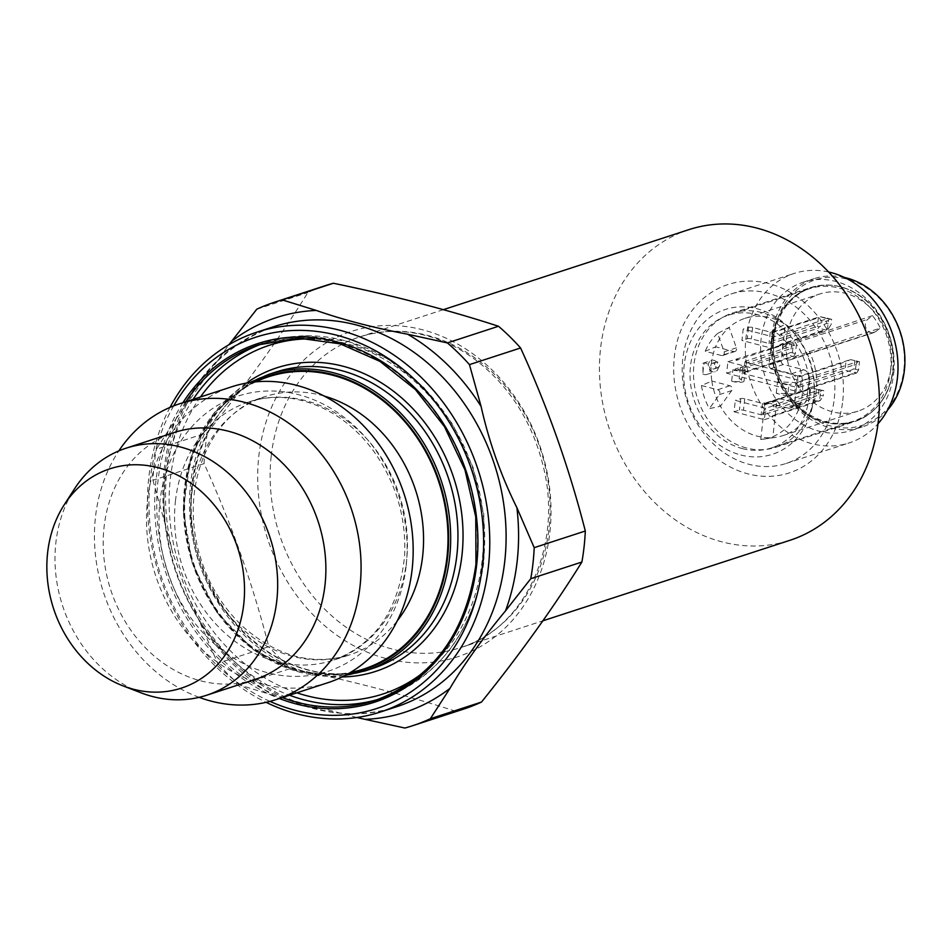 <?xml version="1.0" encoding="UTF-8"?>
<svg xmlns="http://www.w3.org/2000/svg" width="952" height="952" viewBox="0 0 952 952"><rect width="100%" height="100%" fill="white"/><g stroke="black" fill="none" stroke-linecap="round" stroke-linejoin="round"><path stroke-width="0.71" stroke-dasharray="4.76 3.57" d="M872.508 315.636L787.697 343.91A59.548 50.039 -108 0 0 772.822 330.356L785.293 324.287A61.618 51.789 -108 0 0 744.797 318.408A61.618 51.789 -108 0 0 729.149 327.393L717.629 333.45L724.127 351.812A2.975 2.499 72 0 1 721.473 355.524L733.706 351.526L715.606 346.814A61.618 51.789 -108 0 0 711.834 381.05L701.446 385.524A59.548 50.039 -108 0 0 709.335 408.646L720.438 406.23A61.618 51.789 -108 0 0 772.786 437.611L760.779 439.515A59.548 50.039 -108 0 0 763.468 439.181A59.548 50.039 -108 0 0 795.515 356.322L880.326 328.047A61.618 51.789 -108 0 0 872.508 315.636L867.796 319.289A7.426 6.236 -108 0 0 866.165 328.428A7.426 6.236 -108 0 0 873.995 332.545A7.426 6.236 -108 0 0 875.602 331.701L880.326 328.047M711.834 381.05A61.618 51.789 -108 0 0 720.438 406.23L731.648 390.618A2.975 2.499 -108 0 0 729.934 385.762L711.834 381.05M702.969 373.969A5.938 4.986 -108 0 0 706.765 374.469A5.938 4.986 -108 0 0 709.978 368.698A5.938 4.986 -108 0 0 705.551 363.117A5.938 4.986 -108 0 0 704.183 362.974L702.921 363.224L702.969 373.969A56.811 47.743 72 0 1 704.183 362.974M713.964 360.368A5.938 4.986 72 0 1 718.391 365.961A5.938 4.986 72 0 1 715.178 371.72A5.938 4.986 72 0 1 708.597 367.627A5.938 4.986 72 0 1 711.501 360.427A5.938 4.986 72 0 1 713.964 360.368M328.035 682.655A155.581 130.745 72 0 1 147.524 500.276A155.581 130.745 72 0 1 231.633 386.821M199.135 697.34A155.581 130.745 72 0 1 95.45 517.245A155.581 130.745 72 0 1 118.833 450.903M140.979 692.794A129.924 109.194 72 0 1 55.847 542.938A129.924 109.194 72 0 1 74.518 488.84M254.803 679.549A129.924 109.194 72 0 1 104.054 527.23A129.924 109.194 72 0 1 174.287 432.482M356.833 717.499L273.771 695.555A207.524 174.406 72 0 1 200.36 623.358L187.092 593.584L172.859 553.279L164.541 522.077A207.524 174.406 72 0 1 164.232 468.919A207.524 174.406 72 0 1 175.941 418.904L156.366 449.249L207.476 432.589C246.473 384.12 279.936 337.436 307.877 292.573A222.732 187.187 72 0 1 325.667 285.54M175.941 418.904L228.944 344.719M256.766 309.221L307.877 292.573M200.36 623.358L217.675 663.306L268.785 646.658C252.732 583.838 231.157 522.827 204.049 463.612L152.939 480.272A222.732 187.187 72 0 1 156.366 449.249M204.049 463.612A222.732 187.187 72 0 1 207.476 432.589M152.939 480.272L164.541 522.077M173.68 405.885A195.255 164.101 -108 0 0 269.975 701.386M170.015 407.397A199.718 167.838 -108 0 0 148.75 477.868A199.718 167.838 -108 0 0 266.12 702.338M463.683 709.085A222.732 187.187 72 0 1 455.984 711.37C406.278 695.186 351.24 680.847 290.86 668.363A222.732 187.187 72 0 1 268.785 646.658M404.874 728.03L455.984 711.37M273.771 695.555L239.749 685.012L290.86 668.363M873.995 332.545L790.6 359.725A7.426 6.236 72 0 0 792.207 358.868L795.515 356.322M790.6 359.725A7.426 6.236 72 0 1 782.77 355.608A7.426 6.236 72 0 1 784.4 346.457L867.796 319.289M773.893 406.956A7.426 6.236 -108 0 0 772.786 405.195L819.458 389.987L811.877 388.011L823.801 390.677L823.218 395.972L818.53 394.747L811.342 398.15L810.616 399.423L763.944 414.632L761.16 414.81L743.476 410.205A2.975 0.762 -173.7 0 0 739.418 410.038L734.063 411.788L735.325 400.375L765.634 408.265L774.047 405.528L773.893 406.956L820.564 391.748L819.612 400.304L772.953 415.512L772.786 416.94L771.525 416.607L818.196 401.399L810.616 399.423M819.113 389.451L818.53 394.747M903.9 369.507A76.469 64.272 -108 0 0 813.377 280.483A76.469 64.272 -108 0 0 799.335 407.706A76.469 64.272 -108 0 0 903.9 369.507M844.388 277.448A77.957 65.509 -108 0 0 813.948 278.698A77.957 65.509 -108 0 0 775.809 373.113A77.957 65.509 -108 0 0 862.262 426.936A77.957 65.509 -108 0 0 887.585 410.014M787.697 343.91L784.4 346.457M760.779 439.515L764.599 404.909A2.975 2.499 72 0 1 767.431 402.708L779.676 398.721A2.975 2.499 -108 0 0 776.832 400.911L772.786 437.611A61.618 51.789 -108 0 0 776.13 437.23A61.618 51.789 -108 0 0 782.984 435.588A61.618 51.789 -108 0 0 816.292 390.653A61.618 51.789 -108 0 0 809.164 351.24M801.358 338.829A61.618 51.789 -108 0 0 785.293 324.287L781.247 360.975A2.975 2.499 -108 0 0 783.46 364.485L803.667 369.757A7.426 6.236 -108 0 1 809.188 378.527L806.987 398.495A7.426 6.236 -108 0 1 802.964 403.91L790.731 407.896A7.426 6.236 72 0 1 787.637 407.968L799.882 403.981A7.426 6.236 -108 0 0 802.964 403.91M790.731 407.896A7.426 6.236 72 0 0 794.741 402.482L796.943 382.514A7.426 6.236 72 0 0 791.421 373.743L771.215 368.483A2.975 2.499 72 0 1 769.002 364.973L772.822 330.356M721.473 355.524L705.218 351.288L715.606 346.814A61.618 51.789 -108 0 1 729.149 327.393L736.372 347.825A2.975 2.499 -108 0 1 733.706 351.526M779.676 398.721L799.882 403.981M767.431 402.708L787.637 407.968M701.446 385.524L717.689 389.749A2.975 2.499 72 0 1 719.403 394.604L709.335 408.646M891.274 366.222A61.618 51.789 -108 0 0 819.779 293.978A61.618 51.789 -108 0 0 789.624 368.614A61.618 51.789 -108 0 0 857.966 411.157A61.618 51.789 -108 0 0 891.274 366.222M893.69 373.577A77.957 65.509 -108 0 0 803.238 282.185A77.957 65.509 -108 0 0 765.099 376.599A77.957 65.509 -108 0 0 851.54 430.423A77.957 65.509 -108 0 0 893.69 373.577M834.297 398.483A89.095 74.875 -108 0 0 730.934 294.037A89.095 74.875 -108 0 0 687.344 401.946A89.095 74.875 -108 0 0 786.138 463.457A89.095 74.875 -108 0 0 834.297 398.483M828.537 271.974A89.095 74.875 -108 0 0 794.051 273.474A89.095 74.875 -108 0 0 750.462 381.371A89.095 74.875 -108 0 0 849.255 442.882A89.095 74.875 -108 0 0 878.006 423.771M801.144 380.836L799.882 392.248L726.638 373.172L727.899 361.76L801.144 380.836L809.557 378.087L809.402 379.515L856.074 364.307L855.122 372.863L856.562 373.029L845.019 370.233L845.971 361.677L850.541 359.606L859.477 361.712L850.541 359.606M809.402 379.515A7.426 6.236 -108 0 0 808.296 377.765L809.557 378.087M808.296 377.765L857.931 361.534M800.715 375.79A7.426 6.236 -108 0 0 799.299 376.885L799.454 375.457L800.715 375.79L850.243 359.654M799.454 375.457L797.919 375.957L744.88 362.141L746.416 361.641L745.154 361.32L794.682 345.171L787.399 343.16L794.789 345.088M727.899 361.76L787.399 343.16M773.512 336.948L772.25 348.361L741.941 340.471L743.203 329.059L773.512 336.948L781.925 334.212L781.77 335.639L828.442 320.431L827.49 328.987L780.818 344.196L780.664 345.624L772.25 348.361M734.063 411.788L764.373 419.677L765.634 408.265M717.487 361.974A2.975 2.499 -108 0 0 714.797 365.604A2.975 2.499 -108 0 0 719.688 364.771A2.975 2.499 -108 0 0 717.487 361.974M726.638 373.172L785.84 354.608L793.421 356.583L791.981 356.417L792.933 347.861L794.682 345.171M736.312 359.011L736.158 360.439L782.83 345.231L781.878 353.787L785.84 354.608M735.051 370.423L735.218 368.995L781.878 353.787M799.882 392.248L808.296 389.499L807.034 389.178L856.562 373.029M798.192 386.869L798.347 385.441A7.426 6.236 -108 0 0 799.454 387.202L796.657 387.369L743.631 373.553L745.154 373.053L743.893 372.732L793.421 356.583M799.454 387.202L848.982 371.066M807.034 389.178A7.426 6.236 -108 0 0 808.45 388.071L808.296 389.499M808.45 388.071L855.122 372.863M771.822 331.582L773.083 331.903A7.426 6.236 -108 0 0 771.667 333.01L771.822 331.582L770.287 332.081L752.615 327.476A2.975 0.762 -173.7 0 0 748.558 327.31L743.203 329.059M781.77 335.639A7.426 6.236 -108 0 0 780.664 333.878L781.925 334.212M780.664 333.878L827.336 318.67L819.755 316.695L818.339 317.801L817.387 326.357L819.22 326.833L818.494 328.107L771.822 343.315L769.026 343.482L751.354 338.888A2.975 0.762 -173.7 0 0 747.296 338.722L741.941 340.471M773.083 331.903L819.755 316.695M780.664 345.624L779.402 345.29L826.074 330.082L818.494 328.107M763.944 402.898L765.206 403.22A7.426 6.236 -108 0 0 763.79 404.326L763.944 402.898L762.421 403.398L744.738 398.793A2.975 0.762 -173.7 0 0 740.68 398.626L735.325 400.375M764.373 419.677L772.786 416.94M772.786 405.195L774.047 405.528M765.206 403.22L811.877 388.011M857.823 361.617L856.074 364.307M856.669 372.946L858.549 370.066L859.477 361.712M798.347 385.441L845.019 370.233M799.299 376.885L845.971 361.677M858.549 370.066L853.861 368.84L854.789 360.487M853.861 368.84L849.279 371.018M796.657 387.369L797.919 375.957M743.631 373.553L744.88 362.141M745.154 373.053L745.309 371.625L791.981 356.417M746.416 361.641L746.261 363.069L792.933 347.861M746.261 363.069A7.426 6.236 -108 0 0 745.154 361.32M735.218 368.995A7.426 6.236 -108 0 0 736.312 370.756M737.574 359.344A7.426 6.236 -108 0 0 736.158 360.439M793.54 356.5L795.408 353.62L796.336 345.267M743.893 372.732A7.426 6.236 -108 0 0 745.309 371.625M787.102 343.208L782.83 345.231M786.138 354.572L790.719 352.395L791.647 344.041M790.719 352.395L795.408 353.62M779.402 345.29A7.426 6.236 -108 0 0 780.818 344.196M826.074 330.082L827.49 328.987M770.561 342.994L770.715 341.566A7.426 6.236 -108 0 0 771.822 343.315M828.145 329.166L831.084 324.656L826.395 323.43L819.22 326.833M828.442 320.431L829.263 319.075L831.667 319.36L831.084 324.656M771.667 333.01L818.339 317.801M770.715 341.566L817.387 326.357M829.263 319.075L827.336 318.67M831.667 319.36L826.979 318.135L826.395 323.43M820.327 316.754L826.979 318.135M770.287 332.081L769.026 343.482M762.421 403.398L761.16 414.81M763.79 404.326L810.461 389.118L809.521 397.674L811.342 398.15M762.683 414.31L762.849 412.882L809.521 397.674M762.849 412.882A7.426 6.236 -108 0 0 763.944 414.632M771.525 416.607A7.426 6.236 -108 0 0 772.953 415.512M818.196 401.399L820.279 400.483L823.218 395.972M820.279 400.483L819.612 400.304M820.564 391.748L821.386 390.391L819.458 389.987M812.461 388.071L810.461 389.118M823.801 390.677L821.386 390.391M717.629 333.45A59.548 50.039 -108 0 0 705.218 351.288M713.655 363.224A2.975 2.499 -108 0 0 710.966 366.853A2.975 2.499 -108 0 0 715.868 366.02A2.975 2.499 -108 0 0 713.655 363.224M239.749 685.012A222.732 187.187 72 0 1 217.675 663.306M842.758 400.685A99.044 83.229 -108 0 0 725.519 285.386A99.044 83.229 -108 0 0 707.324 450.165A99.044 83.229 -108 0 0 842.758 400.685M688.796 229.682A163.339 137.266 -108 0 0 608.887 427.507A163.339 137.266 -108 0 0 790.017 540.272M787.637 396.234L776.273 393.271L794.527 393.985L787.637 396.234L788.899 384.822L777.534 381.859L795.789 382.573L788.899 384.822M776.273 393.271L777.534 381.859M794.527 393.985L795.789 382.573M742.429 448.618A69.793 58.655 -108 0 0 771.453 447.94A69.793 58.655 -108 0 0 809.176 397.043A69.793 58.655 -108 0 0 728.209 315.231A69.793 58.655 -108 0 0 690.474 382.978A69.793 58.655 -108 0 0 742.429 448.618M740.87 455.008A76.136 63.986 -108 0 0 813.912 396.365A76.136 63.986 -108 0 0 792.897 331.879A76.136 63.986 -108 0 0 689.676 343.648A76.136 63.986 -108 0 0 740.87 455.008M890.572 370.518A69.793 58.655 -108 0 0 809.593 288.706A69.793 58.655 -108 0 0 802.227 291.788A69.793 58.655 -108 0 0 775.452 373.232A69.793 58.655 -108 0 0 845.078 423.271A69.793 58.655 -108 0 0 852.837 421.415A69.793 58.655 -108 0 0 890.572 370.518M893.071 369.888A70.162 58.964 -108 0 0 811.663 287.635A70.162 58.964 -108 0 0 804.261 290.741A70.162 58.964 -108 0 0 777.344 372.613A70.162 58.964 -108 0 0 847.339 422.914A70.162 58.964 -108 0 0 855.146 421.058A70.162 58.964 -108 0 0 893.071 369.888M893.154 369.864A70.162 58.964 -108 0 0 870.426 304.378A70.162 58.964 -108 0 0 811.747 287.611A70.162 58.964 -108 0 0 773.821 338.781A70.162 58.964 -108 0 0 855.229 421.022A70.162 58.964 -108 0 0 892.75 372.91A70.162 58.964 -108 0 0 893.154 369.864M746.463 447.987A70.531 59.274 72 0 1 693.96 364.616A70.531 59.274 72 0 1 732.088 313.184A70.531 59.274 72 0 1 794.67 333.926A70.531 59.274 72 0 1 814.138 393.664A70.531 59.274 72 0 1 775.797 447.297A70.531 59.274 72 0 1 746.463 447.987M742.774 369.007A7.426 1.904 6.3 0 1 732.909 369.745L731.66 381.157A7.426 1.904 6.3 0 0 741.525 380.419A7.426 1.904 6.3 0 0 739.157 378.717L740.406 367.305A7.426 1.904 6.3 0 1 742.774 369.007L741.525 380.419M731.66 381.157A7.426 1.904 6.3 0 0 739.525 382.323A7.426 1.904 6.3 0 0 744.048 381.074A7.426 1.904 6.3 0 0 739.157 378.717M732.909 369.745A7.426 1.904 6.3 0 0 740.787 370.923A7.426 1.904 6.3 0 0 745.309 369.673A7.426 1.904 6.3 0 0 740.406 367.305M268.761 374.362A155.914 131.031 -108 0 0 192.482 563.203A155.914 131.031 -108 0 0 365.378 670.839M276.032 371.994A155.914 131.031 -108 0 0 199.753 560.835A155.914 131.031 -108 0 0 372.637 668.471C341.494 678.181 310.15 674.742 278.603 658.165C245.806 639.863 221.34 611.791 205.215 573.949C169.373 492.731 205.204 392.212 276.032 371.994M406.171 565.762A144.775 121.666 -108 0 0 298.404 394.628A144.775 121.666 -108 0 0 159.924 501.621A144.775 121.666 -108 0 0 267.69 672.755A144.775 121.666 -108 0 0 406.171 565.762M175.454 501.002A135.862 114.18 72 0 1 248.9 401.922A135.862 114.18 72 0 1 399.566 495.718A135.862 114.18 72 0 1 333.093 660.283A135.862 114.18 72 0 1 175.454 501.002M324.073 396.032A135.862 114.18 -108 0 0 265.025 396.663A135.862 114.18 -108 0 0 191.578 495.754A135.862 114.18 -108 0 0 349.217 655.024A135.862 114.18 -108 0 0 397.305 620.752M255.85 381.835A153.689 129.163 -108 0 0 193.506 562.87A153.689 129.163 -108 0 0 350.538 672.409M253.708 382.061A154.426 129.781 -108 0 0 192.911 563.06A154.426 129.781 -108 0 0 348.682 673.504M423.342 672.457A183.379 154.117 -108 0 0 482.2 560.24A183.379 154.117 -108 0 0 314.648 338.912M200.479 396.972A183.379 154.117 -108 0 0 296.881 692.806M246.389 383.109A159.627 134.149 -108 0 0 198.706 561.18A159.627 134.149 -108 0 0 342.149 676.955M378.646 699.256A187.092 157.235 -108 0 0 382.299 698.125A187.092 157.235 -108 0 0 483.449 561.68A187.092 157.235 -108 0 0 266.37 342.351A187.092 157.235 -108 0 0 262.752 343.589M193.089 399.376A187.092 157.235 -108 0 0 289.503 695.222M476.178 564.048A187.092 157.235 -108 0 0 259.099 344.719L266.37 342.351L306.627 335.758L348.039 341.399L387.833 358.868L423.414 386.988L452.45 423.938L473.013 467.242L483.771 514.044L483.985 561.263C474.048 630.843 440.157 676.467 382.299 698.125L375.028 700.493M185.83 401.744A187.092 157.235 -108 0 0 282.232 697.59M182.939 402.684A188.579 158.484 -108 0 0 279.352 698.518M187.104 593.584C226.183 682.941 321.966 733.349 396.841 706.658A199.718 167.838 72 0 1 165.124 472.525A199.718 167.838 72 0 1 273.093 326.881C213.046 349.051 177.619 397.151 166.826 471.204C163.875 498.408 165.886 525.766 172.859 553.279M792.207 358.868L875.602 331.701M769.002 364.973L781.247 360.975M724.127 351.812L736.372 347.825M771.215 368.483L783.46 364.485M717.689 389.749L729.934 385.762M719.403 394.604L731.648 390.618M764.599 404.909L776.832 400.911M748.558 327.31L747.296 338.722M740.68 398.626L739.418 410.038M796.943 382.514L809.188 378.527M791.421 373.743L803.667 369.757M752.615 327.476L751.354 338.888M744.738 398.793L743.476 410.205M794.741 402.482L806.987 398.495M549.911 532.073A171.146 143.835 -108 0 0 422.51 329.761A171.146 143.835 -108 0 0 258.801 456.246A171.146 143.835 -108 0 0 386.203 658.57A171.146 143.835 -108 0 0 549.911 532.073M271.201 456.103A163.339 137.266 72 0 1 359.499 336.984A163.339 137.266 72 0 1 549.006 528.467A163.339 137.266 72 0 1 460.708 647.586A163.339 137.266 72 0 1 271.201 456.103M772.762 338.936A70.531 59.274 72 0 1 810.89 287.504A70.531 59.274 72 0 1 889.108 336.199A70.531 59.274 72 0 1 854.598 421.617A70.531 59.274 72 0 1 772.762 338.936M706.765 374.469L715.178 371.72M702.921 363.224L711.501 360.427M248.9 401.922C273.652 394.068 299.047 396.484 325.108 409.193C343.922 418.737 360.213 432.874 373.981 451.593C396.139 483.009 406.361 517.745 404.612 555.801C399.019 609.899 375.171 644.73 333.093 660.283L349.217 655.024C312.815 665.912 277.603 656.642 243.569 627.225C221.078 606.174 205.834 579.851 197.826 548.257C179.857 475.012 217.437 409.241 265.025 396.663L248.9 401.922M249.829 382.561L213.926 413.144L190.781 457.257L183.248 509.451L192.256 563.275L216.687 612.077L253.53 649.811L298.226 671.814L345.255 675.384M763.468 439.181L776.13 437.23M722.699 355.489L734.944 351.502M782.984 435.588L857.966 411.157M744.797 318.408L819.779 293.978M766.205 402.744L778.438 398.745M851.54 430.423L862.262 426.936M803.238 282.185L813.948 278.698M786.138 463.457L849.255 442.882M730.934 294.037L794.051 273.474M716.249 362.01L712.417 363.248M718.082 367.65L714.262 368.9M443.358 309.662L359.499 336.984C380.943 330.082 403.196 329.63 426.246 335.616C444.06 340.364 460.887 348.765 476.738 360.82C510.76 387.595 533.12 423.509 543.794 468.562C562.787 547.555 523.671 629.093 460.708 647.586L542.878 620.811M771.453 447.94L852.837 421.415M728.209 315.231L809.593 288.706M845.078 423.271L847.339 422.914M802.227 291.788L804.261 290.741M794.67 333.926L792.897 331.879M814.138 393.664L813.912 396.365M775.797 447.297L854.598 421.617C875.519 413.918 888.24 397.686 892.75 372.91M732.088 313.184L810.89 287.504C832.334 281.399 852.183 287.028 870.426 304.378M745.309 369.673L744.048 381.074"/><path stroke-width="1.43" d="M118.833 450.903A155.581 130.745 72 0 1 179.559 403.791L231.633 386.821A155.581 130.745 72 0 1 412.145 569.201A155.581 130.745 72 0 1 328.035 682.655L275.961 699.625A155.581 130.745 72 0 1 199.135 697.34M179.559 403.791A155.581 130.745 72 0 1 352.073 511.2A155.581 130.745 72 0 1 275.961 699.625M47.6 552.91A115.335 96.925 72 0 1 64.165 504.881A115.335 96.925 72 0 1 191.102 483.354A115.335 96.925 72 0 1 238.416 628.546A115.335 96.925 72 0 1 123.165 685.928A115.335 96.925 72 0 1 47.6 552.91M64.165 504.881L74.518 488.84A129.924 109.194 72 0 1 126.092 448.19A129.924 109.194 72 0 1 270.154 537.892A129.924 109.194 72 0 1 206.596 695.257A129.924 109.194 72 0 1 140.979 692.794L123.165 685.928M126.092 448.19L174.287 432.482A129.924 109.194 72 0 1 318.361 522.184A129.924 109.194 72 0 1 254.803 679.549L206.596 695.257M228.944 344.719L231.491 341.423A207.524 174.406 72 0 1 316.29 310.435C342.756 319.729 373.208 327.666 407.67 334.235A207.524 174.406 72 0 1 481.081 406.433C488.959 441.633 500.907 475.393 516.9 507.713A207.524 174.406 72 0 1 505.5 610.886C482.842 638.126 464.326 663.949 449.951 688.367A207.524 174.406 72 0 1 365.151 719.355L356.833 717.499M274.569 302.2A222.732 187.187 72 0 1 282.268 299.904L333.378 283.256A222.732 187.187 72 0 0 325.667 285.54L274.569 302.2A222.732 187.187 72 0 0 256.766 309.221L231.491 341.423M316.29 310.435L282.268 299.904M269.975 701.386A195.255 164.101 -108 0 0 482.355 566.107A195.255 164.101 -108 0 0 371.685 348.694A195.255 164.101 -108 0 0 173.68 405.885M266.12 702.338A199.718 167.838 -108 0 0 380.479 711.989A199.718 167.838 -108 0 0 488.447 566.345A199.718 167.838 -108 0 0 256.719 332.224A199.718 167.838 -108 0 0 170.015 407.397M481.081 406.433L469.467 364.628L520.577 347.968C547.686 407.182 569.26 468.194 585.313 531.014A222.732 187.187 72 0 1 584.1 546.65A222.732 187.187 72 0 1 581.886 562.037C553.945 606.912 520.482 653.584 481.486 702.064A222.732 187.187 72 0 1 463.683 709.085L412.585 725.733A222.732 187.187 72 0 1 404.874 728.03L365.151 719.355M585.313 531.014L534.203 547.662L516.9 507.713M469.467 364.628A222.732 187.187 72 0 0 447.392 342.922L498.503 326.262A222.732 187.187 72 0 1 520.577 347.968M534.203 547.662A222.732 187.187 72 0 1 530.776 578.685L581.886 562.037M505.5 610.886L530.776 578.685M481.486 702.064L430.375 718.712L449.951 688.367M447.392 342.922L407.67 334.235M498.503 326.262C448.797 310.078 393.759 295.739 333.378 283.256M430.375 718.712A222.732 187.187 72 0 1 412.585 725.733M887.585 410.014A77.957 65.509 -108 0 0 904.4 370.09A77.957 65.509 -108 0 0 844.388 277.448M878.006 423.771A89.095 74.875 -108 0 0 897.427 377.908A89.095 74.875 -108 0 0 828.537 271.974M542.878 620.811L790.017 540.272A163.339 137.266 -108 0 0 878.315 421.165A163.339 137.266 -108 0 0 688.796 229.682L443.358 309.662M268.761 374.362L276.032 371.994A155.914 131.031 -108 0 1 456.924 554.778A155.914 131.031 -108 0 1 372.637 668.471L365.378 670.839A155.914 131.031 -108 0 0 449.653 557.146A155.914 131.031 -108 0 0 268.761 374.362L249.829 382.561M397.305 620.752A135.862 114.18 -108 0 0 422.664 555.944A135.862 114.18 -108 0 0 324.073 396.032M350.538 672.409A153.689 129.163 -108 0 0 447 556.896A153.689 129.163 -108 0 0 391.653 408.122A153.689 129.163 -108 0 0 255.85 381.835M348.682 673.504A154.426 129.781 -108 0 0 447.63 557.063A154.426 129.781 -108 0 0 391.153 406.778A154.426 129.781 -108 0 0 253.708 382.061M314.648 338.912A183.379 154.117 -108 0 0 200.479 396.972M296.881 692.806A183.379 154.117 -108 0 0 423.342 672.457M342.149 676.955A159.627 134.149 -108 0 0 461.994 554.968A159.627 134.149 -108 0 0 396.08 393.247A159.627 134.149 -108 0 0 246.389 383.109M262.752 343.589A187.092 157.235 -108 0 0 193.089 399.376M289.503 695.222A187.092 157.235 -108 0 0 378.646 699.256M282.232 697.59A187.092 157.235 -108 0 0 375.028 700.493C432.327 679.145 465.98 633.723 475.964 564.215L475.762 516.912L465.004 469.99L444.417 426.555L415.381 389.511L379.848 361.332L340.185 343.85L299.035 338.198L259.099 344.719A187.092 157.235 -108 0 0 185.83 401.744M375.028 700.493A187.092 157.235 -108 0 0 476.178 564.048M279.352 698.518A188.579 158.484 -108 0 0 476.678 564.631A188.579 158.484 -108 0 0 373.565 356.679A188.579 158.484 -108 0 0 182.939 402.684M256.719 332.224L273.093 326.881A199.718 167.838 72 0 1 494.552 464.766A199.718 167.838 72 0 1 396.841 706.658L380.479 711.989M345.255 675.384L365.378 670.839"/></g></svg>
